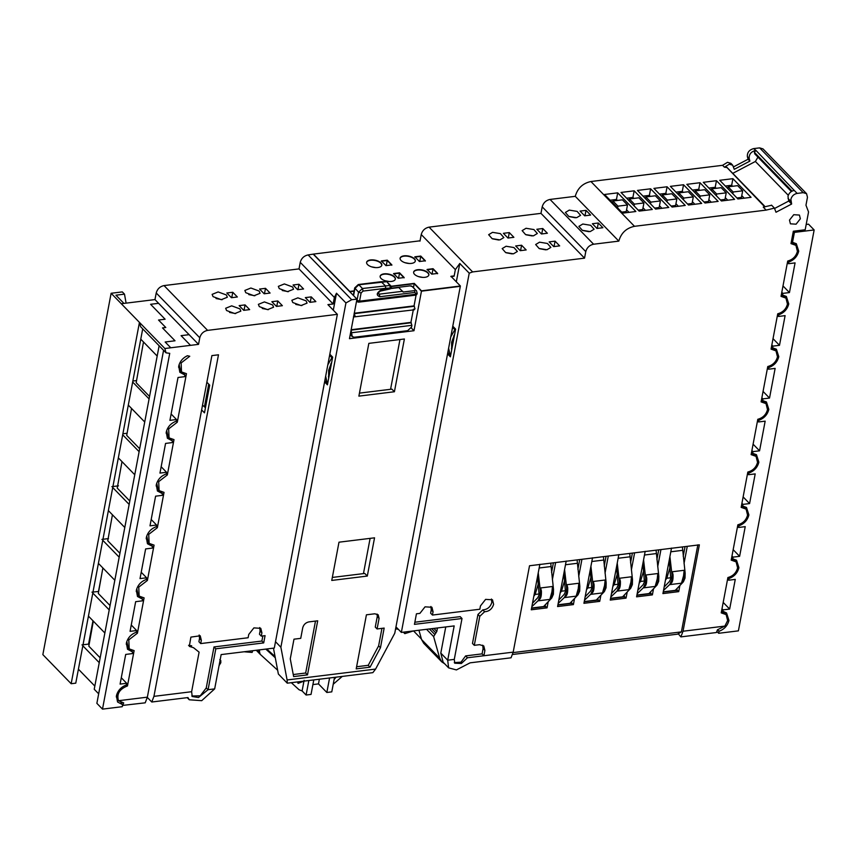 <?xml version="1.0" encoding="UTF-8"?>
<svg xmlns="http://www.w3.org/2000/svg" width="857" height="857" viewBox="0 0 857 857"><rect width="100%" height="100%" fill="white"/><g stroke="black" fill="none" stroke-linecap="round" stroke-linejoin="round"><path stroke-width="1.29" d="M415.291 261.214A7.734 3.674 10.6 0 0 414.349 259.114A7.734 3.674 10.6 0 0 406.261 256.093A7.734 3.674 10.6 0 0 400.101 258.364M401.044 260.453A7.734 3.674 10.6 0 0 409.292 263.485A7.734 3.674 10.6 0 0 415.324 261.042A7.734 3.674 10.6 0 0 414.402 258.793A7.734 3.674 10.6 0 0 406.154 255.761A7.734 3.674 10.6 0 0 400.123 258.203A7.734 3.674 10.6 0 0 401.044 260.453M395.323 279.232A7.734 3.674 10.6 0 0 394.381 277.143A7.734 3.674 10.6 0 0 386.293 274.122A7.734 3.674 10.6 0 0 380.133 276.393M381.076 278.482A7.734 3.674 10.6 0 0 389.324 281.514A7.734 3.674 10.6 0 0 395.356 279.071A7.734 3.674 10.6 0 0 394.445 276.811A7.734 3.674 10.6 0 0 386.186 273.779A7.734 3.674 10.6 0 0 380.154 276.222A7.734 3.674 10.6 0 0 381.076 278.482M381.793 265.327A7.734 3.674 10.6 0 0 380.851 263.238A7.734 3.674 10.6 0 0 372.763 260.217A7.734 3.674 10.6 0 0 366.603 262.488M367.546 264.577A7.734 3.674 10.6 0 0 375.805 267.609A7.734 3.674 10.6 0 0 381.836 265.167A7.734 3.674 10.6 0 0 380.915 262.906A7.734 3.674 10.6 0 0 372.656 259.875A7.734 3.674 10.6 0 0 366.625 262.317A7.734 3.674 10.6 0 0 367.546 264.577M428.811 275.118A7.734 3.674 10.6 0 0 427.868 273.019A7.734 3.674 10.6 0 0 419.78 269.998A7.734 3.674 10.6 0 0 413.62 272.269M414.563 274.358A7.734 3.674 10.6 0 0 422.822 277.389A7.734 3.674 10.6 0 0 428.854 274.947A7.734 3.674 10.6 0 0 427.932 272.697A7.734 3.674 10.6 0 0 419.673 269.655A7.734 3.674 10.6 0 0 413.642 272.108A7.734 3.674 10.6 0 0 414.563 274.358M404.161 277.539L399.566 272.815L393.642 273.554L398.237 278.268L404.161 277.539M437.648 273.415L433.064 268.702L427.14 269.441L431.724 274.154L437.648 273.415M391.103 286.259L414.263 283.378L421.462 290.844L460.38 285.992L450.943 276.286L454.178 275.89L451.221 276.575M420.048 240.806L313.426 254.1L349.731 291.423L354.145 290.877M425.361 260.785L420.766 256.061L414.852 256.8L419.437 261.514L425.361 260.785M391.863 264.899L387.278 260.185L381.354 260.924L385.95 265.638L391.863 264.899M414.263 283.378L391.221 286.538L414.199 283.71L421.398 291.176L460.316 286.324L394.766 633.227L375.602 669.071L287.095 679.965L280.882 647.239L275.504 641.7M349.785 291.744L354.08 291.209M437.306 273.458L432.999 269.023L427.418 269.719M425.018 260.817L420.712 256.393L415.131 257.089M403.818 277.572L399.512 273.147L393.931 273.844M391.531 264.942L387.214 260.517L381.633 261.214M460.38 285.992L421.462 291.166L413.985 330.727L411.264 327.931M313.426 254.1L308.113 254.936C304.031 255.815 301.407 258.278 300.25 262.349L334.369 297.433L336.501 293.233L333.298 310.17M349.731 291.423L354.102 291.101M399.566 272.815L404.097 277.861M387.278 260.185L391.81 265.22M584.506 600.211L592.326 592.701L590.644 594.372L602.492 592.915L604.571 585.481L605.16 580.007L593.312 581.464L593.655 584.474L593.001 584.56L590.912 566.338M531.843 606.692L539.664 599.182L537.982 600.853L549.83 599.397L551.908 591.962L552.497 586.488L540.649 587.945L540.992 590.955L540.338 591.041L538.25 572.819M663.5 590.494L671.32 582.985L669.638 584.645L681.486 583.188L683.565 575.765L684.154 570.291L672.306 571.748L672.649 574.747L671.995 574.833L669.906 556.611M637.169 593.73L644.989 586.22L643.307 587.891L655.155 586.434L657.233 579L657.822 573.526L645.974 574.983L646.317 577.993L645.664 578.068L643.575 559.857M558.175 603.457L565.995 595.947L564.313 597.608L576.161 596.151L578.239 588.727L578.829 583.253L566.98 584.71L567.323 587.72L566.67 587.795L564.581 569.573M610.837 596.975L618.658 589.466L616.976 591.126L628.824 589.67L630.902 582.246L631.491 576.772L619.643 578.229L619.986 581.228L619.332 581.314L617.244 563.092M226.409 294.979L227.33 297.24L221.299 299.671L213.05 296.629L212.129 294.369L218.149 291.937L226.409 294.979M216.039 298.525L222.167 299.682M333.137 303.989L327.92 304.631L337.358 314.337L207.608 330.373L164.041 285.585L299.007 268.905L333.137 303.989L334.369 297.433M232.772 292.258L226.848 292.987L231.444 297.711L237.357 296.983L232.772 292.258L231.754 297.668M226.569 310.534L234.818 313.566L240.849 311.134L239.939 308.884L231.679 305.842L225.659 308.274L226.569 310.534M265.499 288.338L259.575 289.066L264.16 293.78L270.084 293.051L265.499 288.338L264.481 293.747M245.766 292.698L254.026 295.74L260.046 293.308L259.135 291.048L250.876 288.016L244.856 290.448L245.766 292.698M259.296 306.602L267.545 309.645L273.576 307.213L272.655 304.953L264.406 301.921L258.375 304.353L259.296 306.602M282.371 305.681L277.786 300.968L271.862 301.696L276.457 306.42L282.371 305.681M298.975 284.256L293.062 284.985L297.647 289.698L303.571 288.97L298.975 284.256L297.957 289.666M279.253 288.616L287.502 291.659L293.533 289.227L292.612 286.966L284.363 283.935L278.343 286.367L279.253 288.616M292.773 302.521L301.032 305.563L307.052 303.132L306.142 300.871L297.882 297.84L291.862 300.271L292.773 302.521M315.858 301.6L311.273 296.886L305.349 297.615L309.934 302.339L315.858 301.6M249.655 309.613L245.059 304.899L239.146 305.628L243.731 310.341L249.655 309.613M142.712 328.874L75.77 683.158L71.163 683.725L42.85 654.619L111.121 293.276L121.287 303.732L154.978 299.586L156.22 292.987C157.367 288.938 159.97 286.463 164.041 285.585M299.007 268.905L300.25 262.349M419.994 241.128L421.237 234.539L455.356 269.623L459.791 263.474L456.32 281.824M429.068 227.137L540.971 213.361L584.538 258.15L472.625 271.926L429.068 227.137C424.997 228.026 422.383 230.49 421.237 234.539M540.971 213.361L542.202 206.837L585.77 251.626C586.916 247.577 589.53 245.113 593.601 244.224L618.829 241.117C621.121 233.008 626.349 228.069 634.491 226.312L766.147 210.104L763.244 207.115L771.643 205.251M722.58 165.315L724.401 167.179L729.318 164.18L732.692 165.197L730.871 163.333L727.497 162.305L722.58 165.315L590.923 181.523C582.781 183.291 577.564 188.219 575.272 196.328L550.033 199.435C545.963 200.324 543.359 202.788 542.202 206.837M733.571 166.858L748.075 159.241L747.368 156.627C747.111 152.567 749.189 149.889 753.582 148.625L755.949 150.414L754.374 152.321L754.856 153.971L791.375 191.507M766.147 210.104L774.439 208.122L775.992 212.247L791.632 204.03L790.882 199.327C791.804 196.092 793.893 194.111 797.149 193.403L803.191 192.664L806.566 193.682L763.009 148.904L759.634 147.875L753.582 148.625M337.358 314.337L274.304 648.053L221.149 654.587L214.668 688.878L208.08 689.692L215.814 648.803L263.699 642.911L265.07 635.658L261.289 636.13L261.91 632.83L260.785 628.331L253.897 627.892L248.744 634.448L248.123 637.747L200.72 643.575L201.341 640.286L200.227 635.787L190.886 637.105L189.301 646.403L193.521 647.688L199.103 652.156L191.625 691.717L153.939 696.355L218.481 354.798L211.893 355.601L147.361 697.159L118.512 700.715C116.509 693.999 119.498 689.082 127.457 685.954L134.131 650.624L129.193 648.867L128.786 639.89L137.42 633.205L144.094 597.875L139.166 596.118L138.748 587.131L147.393 580.446L154.067 545.127L149.129 543.37L148.722 534.382L157.356 527.698L164.03 492.379L159.102 490.622L158.684 481.634L167.329 474.949L174.003 439.62L169.065 437.873L168.658 428.886L177.292 422.201L186.462 373.684L181.523 371.938L181.116 362.95L189.751 356.266L187.415 355.73C182.755 357.969 179.863 361.44 178.727 366.132L179.852 372.302L184.93 374.991L184.609 376.673L178.02 377.487L169.922 420.348L176.51 419.534L176.188 421.216C170.918 423.208 167.608 426.829 166.269 432.067L167.394 438.238L172.471 440.937L172.15 442.608L165.562 443.423L159.959 473.096L166.547 472.282L166.226 473.964C160.945 475.956 157.645 479.577 156.295 484.816L157.42 490.986L162.498 493.686L162.177 495.367L155.599 496.171L149.996 525.844L156.574 525.03L156.253 526.712C150.982 528.705 147.672 532.326 146.333 537.564L147.458 543.734L152.535 546.434L152.214 548.116L145.636 548.919L140.023 578.593L146.611 577.789L146.29 579.461C141.019 581.464 137.709 585.074 136.359 590.312L137.484 596.483L142.562 599.182L142.251 600.864L135.663 601.678L130.06 631.341L136.638 630.538L136.327 632.22C131.046 634.212 127.736 637.822 126.397 643.071L127.522 649.242L132.599 651.931L132.278 653.612L125.7 654.427L120.087 684.1L126.675 683.286L126.354 684.968C121.083 686.96 117.773 690.581 116.423 695.82L117.548 701.99L122.626 704.679L122.251 706.693L102.497 709.125L169.729 353.341L166.022 352.838L164.855 348.51L198.535 344.364L199.777 337.776C200.934 333.727 203.537 331.252 207.608 330.373M235.696 313.576L229.569 312.43M254.893 295.751L248.766 294.594M268.412 309.656L262.296 308.499M277.786 300.968L276.768 306.377M288.38 291.669L282.253 290.512M301.9 305.574L295.772 304.417M311.273 296.886L310.245 302.296M245.059 304.899L244.041 310.309M164.855 348.51L139.445 322.393L140.612 326.71L166.022 352.838M121.287 303.732L139.445 322.393L71.163 683.725M154.978 299.586L158.599 303.314L150.596 304.299L165.112 319.233L158.534 320.036L165.787 327.503L162.498 327.91L175.021 340.786L165.155 341.997L170.779 347.781M123.922 303.399L115.941 295.194L124.49 294.144L122.315 291.905L111.121 293.276M147.275 697.373L151.785 702.012L187.951 697.566L189.268 699.783L187.201 697.652M122.487 705.429L145.208 702.826L147.361 697.159M163.58 350.32L96.873 703.34L102.497 709.125M159.134 345.746L94.227 689.253L98.673 693.816M78.416 669.199L94.827 686.071M395.966 626.874L401.355 632.412L469.229 273.169L472.625 271.926M806.566 193.682L807.465 197.292L805.966 205.198L808.547 211.968L805.184 229.772L793.336 231.229L790.99 243.613L795.928 245.37L797.406 251.337C796.035 256.393 792.8 259.628 787.701 261.042L781.027 296.372L785.955 298.118L787.444 304.085C786.073 309.141 782.837 312.377 777.738 313.791L771.054 349.12L775.992 350.877L777.481 356.833C776.099 361.89 772.864 365.125 767.765 366.539L761.091 401.869L766.029 403.626L767.508 409.592C766.137 414.638 762.901 417.873 757.802 419.287L751.128 454.617L756.056 456.374L757.545 462.341C756.163 467.397 752.928 470.632 747.829 472.046L741.155 507.365L746.093 509.122L747.572 515.089C746.201 520.145 742.965 523.381 737.866 524.795L731.192 560.124L736.12 561.871L737.609 567.837C736.238 572.894 732.992 576.129 727.893 577.543L721.219 612.873L726.158 614.619L727.636 620.586L724.872 626.081L683.029 631.234L699.355 544.848L529.519 565.759L513.193 652.134L511.04 657.801L470.107 662.836L456.417 669.917L448.629 667.86L447.697 660.201L454.178 625.91L401.355 632.412M413.535 630.913L421.419 639.022M512.293 654.512L677.501 634.169L681.401 631.888L512.882 652.627M716.838 631.427L718.648 633.291L738.402 630.859L814.15 229.955L808.526 224.17L806.191 224.459M748.075 159.241L749.886 161.105L749.189 158.502C748.932 154.431 751 151.764 755.392 150.489M732.692 165.197L734.245 169.322L749.886 161.105M604.539 194.475L617.704 192.846L635.862 211.508L622.696 213.136L604.539 194.475M621.004 192.45L634.169 190.822L652.316 209.483L639.151 211.111L621.004 192.45M637.458 190.425L650.624 188.797L668.771 207.458L655.605 209.087L637.458 190.425M653.912 188.39L667.078 186.772L685.236 205.434L672.07 207.051L653.912 188.39M670.367 186.365L683.532 184.748L701.69 203.409L688.525 205.027L670.367 186.365M686.832 184.341L699.998 182.723L718.145 201.384L704.979 203.002L686.832 184.341M703.286 182.316L716.452 180.698L734.599 199.36L721.433 200.977L703.286 182.316M719.741 180.291L732.906 178.674L751.064 197.335L737.898 198.953L719.741 180.291M764.798 206.923L726.982 167.533L724.401 167.179M541.442 233.972L547.366 233.243L542.77 228.53L536.857 229.258L541.442 233.972M555.068 241.16L549.144 241.888L553.729 246.612L559.653 245.884L555.068 241.16L554.04 246.57M513.461 253.822L517.371 251.465L513.943 247.534L506.091 246.248L502.181 248.594L505.609 252.536L513.461 253.822M526.048 228.273L522.138 230.629L525.566 234.572L533.418 235.857L537.328 233.5L533.9 229.558L526.048 228.273M507.965 238.042L513.879 237.314L509.294 232.59L503.37 233.318L507.965 238.042M492.561 232.343L488.651 234.689L492.089 238.632L499.931 239.917L503.841 237.56L500.413 233.629L492.561 232.343M521.581 245.231L515.668 245.959L520.253 250.673L526.166 249.944L521.581 245.231L520.563 250.63M546.937 249.751L550.847 247.405L547.419 243.463L539.567 242.177L535.657 244.534L539.085 248.466L546.937 249.751M393.588 273.886L399.512 273.147L398.559 278.236M414.788 257.132L420.712 256.372L419.759 261.481M380.851 263.238L381.793 264.92M381.301 261.256L387.214 260.517L386.261 265.595M427.075 269.762L432.999 269.002L432.046 274.111M198.535 344.364L158.599 303.314M122.626 704.679L120.966 702.601M126.675 683.286L121.287 677.748M132.599 651.931L131.207 650.184M136.638 630.538L131.26 624.999M142.562 599.182L141.169 597.436M146.611 577.789L141.223 572.251M152.535 546.434L151.143 544.688M156.574 525.03L151.186 519.503M162.498 493.686L161.105 491.939M166.547 472.282L161.159 466.754M172.471 440.937L171.079 439.191M176.51 419.534L171.121 413.995M184.93 374.991L183.537 373.245M176.21 421.098L177.292 422.201M166.247 473.846L167.329 474.949M156.285 526.594L157.356 527.698M146.311 579.353L147.393 580.446M136.349 632.102L137.42 633.205M126.375 684.85L127.457 685.954M122.658 705.6L123.687 702.89L118.245 700.608L116.841 694.266M151.785 702.012L153.939 696.355M206.869 382.233L209.708 385.147L204.48 412.849L201.631 409.925M191.625 691.717L192.214 696.505L198.47 697.534L208.08 689.692M214.668 688.878L201.716 700.672L189.268 699.783M199.103 652.156L193.521 647.688M201.341 640.286L199.531 638.422L199.167 634.994M188.551 645.332L191.7 645.824M199.531 638.422L198.91 641.711L200.72 643.575M261.91 632.83L260.089 630.966L259.735 627.549M260.089 630.966L259.467 634.255L261.289 636.13M262.853 635.937L261.888 641.047L263.699 642.911M261.888 641.047L213.993 646.939L215.814 648.803M213.993 646.939L206.248 687.946L208.047 689.789M280.882 647.239L345.939 302.939L351.681 299.725L356.951 299.114L313.394 254.325M345.939 302.939L336.501 293.233M124.49 294.144L126.097 303.132M423.733 643.296L421.558 639.526L418.944 630.249M443.133 662.204L440.798 653.109L445.747 626.949M455.356 269.623L454.114 276.211L450.878 276.618M718.648 633.291L719.034 631.277L717.802 629.734M788.279 195.278L755.392 161.47L732.746 173.36M755.392 161.47L757.931 157.142M791.514 191.422L754.856 153.971M617.436 200.452L616.462 199.445L617.704 192.846M629.017 212.354L626.563 209.826M616.462 199.445L610.141 200.227M633.901 198.428L632.916 197.421L634.169 190.822M645.482 210.329L643.018 207.801M632.916 197.421L626.596 198.203M650.356 196.403L649.381 195.396L650.624 188.797M661.936 208.305L659.472 205.776M649.381 195.396L643.05 196.167M666.81 194.368L665.835 193.371L667.078 186.772M678.39 206.28L675.937 203.752M665.835 193.371L659.504 194.143M683.265 192.343L682.29 191.347L683.532 184.748M694.845 204.255L692.392 201.727M682.29 191.347L675.969 192.118M699.73 190.318L698.744 189.322L699.998 182.723M711.299 202.231L708.846 199.702M698.744 189.322L692.424 190.093M716.184 188.294L715.209 187.287L716.452 180.698M727.764 200.206L725.301 197.678M715.209 187.287L708.878 188.069M732.639 186.269L731.664 185.262L732.906 178.674M744.219 198.171L741.766 195.653M731.664 185.262L725.333 186.044M774.685 208.412L788.729 201.041L787.979 196.339C788.89 193.104 790.979 191.122 794.235 190.425L797.149 193.403M755.949 150.414L794.235 190.425M440.798 653.109L447.697 660.201L454.285 659.387L454.746 663.222L461.387 663.5L467.451 657.769L483.905 655.744L484.901 650.463L483.777 645.964L479.566 644.678L474.296 645.332L479.781 616.322L484.612 611.748C489.165 611.437 492.164 608.963 493.621 604.314L492.496 599.804L485.608 599.375L480.456 605.931L479.834 609.231L432.442 615.058L433.064 611.759L431.939 607.259L425.051 606.831L419.898 613.387L416.438 613.805L414.445 624.357L462.009 618.508L454.285 659.387M513.193 652.134L483.905 655.744L482.084 653.87L465.63 655.905L467.451 657.769M584.538 258.15L585.77 251.626M789.49 220.11L790.411 223.827L796.099 224.18L800.352 218.771L799.42 215.064L793.743 214.7L789.49 220.11M575.272 196.328L618.829 241.117M459.791 263.474L469.229 273.169M542.77 228.53L541.753 233.94M512.207 253.908L506.101 252.751M532.165 235.932L526.059 234.786M509.294 232.59L508.276 238M498.678 240.003L492.571 238.846M545.684 249.837L539.578 248.691M409.228 263.485L404.922 262.681M389.26 281.514L384.954 280.71M422.747 277.389L418.452 276.586M414.199 283.71L413.492 287.491M375.73 267.609L371.435 266.806M100.162 657.822L88.817 646.157L93.317 621.132M89.085 644.646L88.56 644.1L81.972 644.903M99.251 662.665L82.829 645.792M88.442 616.119L104.854 632.991M110.039 605.545L98.287 593.462L102.872 567.966M98.651 591.48L91.945 592.155M109.214 609.916L92.802 593.044M98.405 563.37L114.817 580.243M119.916 553.279L107.757 540.778L112.428 514.789M108.485 538.592L101.908 539.407M119.177 557.168L102.765 540.296M108.378 510.622L124.79 527.494M129.793 501.002L117.238 488.083L121.994 461.623M118.459 485.844L111.871 486.658M129.15 504.419L112.738 487.547M118.341 457.874L134.753 474.746M139.67 448.725L126.707 435.399L131.549 408.446M127.093 433.256L122.894 433.781M139.113 451.671L122.701 434.788M128.314 405.125L144.726 421.998M149.547 396.459L136.177 382.704L143.494 341.986M136.563 380.572L132.867 381.022M149.086 398.912L132.674 382.04M140.773 339.179L157.185 356.062M205.444 407.707L202.541 405.147M208.733 384.15L204.459 406.764M191.807 696.002L200.238 695.809L206.248 687.946M219.06 665.621L220.806 662.761L220.806 660.565L219.778 659.611M244.074 651.77L252.119 652.434L252.783 650.699M313.78 679.922L311.037 694.416L306.099 695.027L308.841 680.522M334.519 677.362L331.777 691.867L326.838 692.477L329.581 677.973M266.731 648.985L275.065 656.58M444.676 663.789L441.794 661.872L439.705 658.187L433.621 636.569L436.845 631.427L437.445 627.967M413.492 630.913L404.815 633.644L404.793 631.984M403.368 632.166L404.815 633.644M697.844 544.848L681.401 631.888M671.513 548.084L662.922 593.59L678.712 591.641L679.88 585.492M684.036 563.467L687.271 546.337M645.182 551.33L636.59 596.826L652.381 594.887L653.548 588.738M657.705 566.702L660.94 549.583M618.85 554.565L610.259 600.071L626.049 598.122L627.217 591.983M631.373 569.948L634.609 552.819M592.519 557.811L583.928 603.307L599.718 601.368L600.886 595.219M605.042 573.183L608.277 556.064M566.188 561.056L557.596 606.552L573.387 604.603L574.554 598.465M578.711 576.429L581.946 559.3M539.856 564.292L531.265 609.788L547.055 607.849L548.223 601.7M552.379 579.675L555.625 562.546M452.775 326.196L455.624 329.12L450.386 356.812L447.547 353.898M451.403 348.842L453.921 335.505M538.56 599.643L540.21 595.915L540.338 591.041M537.543 576.547L539.117 594.79L537.885 597.586L532.497 603.242M543.606 606.552L551.726 598.015L553.376 594.287L553.504 589.412L550.751 563.145M564.892 596.397L566.541 592.669L566.67 587.795M563.874 573.312L565.449 591.555L564.217 594.351L558.828 600.007M569.937 603.317L578.057 594.779L579.707 591.051L579.835 586.177L577.082 559.9M591.223 593.162L592.873 589.434L593.001 584.56M590.205 570.066L591.78 588.309L590.548 591.105L585.16 596.761M596.268 600.071L604.389 591.534L606.038 587.806L606.167 582.931L603.414 556.664M617.554 589.916L619.193 586.188L619.332 581.314M616.537 566.831L618.111 585.074L616.879 587.87L611.491 593.526M622.6 596.836L630.72 588.298L632.359 584.57L632.498 579.696L629.745 553.418M643.886 586.681L645.525 582.942L645.664 578.068M642.868 563.585L644.443 581.828L643.211 584.624L637.822 590.28M648.931 593.59L657.051 585.052L658.69 581.325L658.829 576.45L656.076 550.183M670.217 583.435L671.856 579.707L671.995 574.833M669.199 560.349L670.774 578.582L669.542 581.378L664.154 587.045M675.262 590.355L683.383 581.817L685.022 578.089L685.161 573.215L682.408 546.937M791.407 241.406L792.521 242.306L794.407 232.386L793.325 231.283M447.836 352.388L450.107 354.723L448.618 348.21M450.761 336.876L454.842 329.666L452.571 327.331M454.842 329.666L455.538 329.581M451.639 350.192L451.618 342.307L454.692 334.037M450.107 354.723L450.803 354.637M560.157 592.99L561.485 591.201L564.688 580.393M665.482 580.018L666.81 578.239L670.013 567.43M639.151 583.263L640.479 581.485L643.682 570.676M612.819 586.509L614.148 584.72L617.351 573.911M586.488 589.745L587.816 587.966L591.019 577.157M533.825 596.226L535.154 594.447L538.357 583.638M721.637 610.655L726.565 612.959L728.953 620.425C727.614 625.674 724.304 629.284 719.034 631.277M722.751 611.555L723.072 609.884L729.661 609.07L723.201 602.428M722.001 608.77L723.072 609.884M612.605 202.755L612.926 201.009L617.951 206.162L627.474 204.994L626.231 211.583L621.732 212.14M629.059 200.731L629.392 198.974L634.405 204.137L643.928 202.97L642.686 209.558L638.186 210.115M645.514 198.706L645.846 196.949L650.87 202.113L660.393 200.945L659.14 207.533L654.641 208.09M661.968 196.681L662.3 194.925L667.324 200.088L676.848 198.92L675.605 205.509L671.106 206.066M678.433 194.657L678.755 192.9L683.779 198.063L693.302 196.896L692.06 203.484L687.56 204.041M694.888 192.632L695.22 190.875L700.233 196.039L709.757 194.86L708.514 201.459L704.015 202.016M711.342 190.597L711.674 188.851L716.698 194.014L726.222 192.836L724.968 199.435L720.469 199.992M727.797 188.572L728.129 186.826L733.153 191.989L742.676 190.811L741.434 197.41L736.924 197.967M788.729 201.041L791.632 204.03M462.009 618.508L460.188 616.644L414.852 622.225M433.064 611.759L431.242 609.895L430.889 606.488M431.242 609.895L430.621 613.194L432.442 615.058M484.612 611.748L482.791 609.884C487.344 609.573 490.354 607.099 491.811 602.439L491.447 599.032M482.791 609.884L477.96 614.448L479.781 616.322M477.96 614.448L472.486 643.468L474.296 645.332M484.901 650.463L483.08 648.599L482.727 645.192M483.08 648.599L482.084 653.87M678.219 633.752L680.876 636.89L683.029 631.234M724.872 626.081L717.459 629.809L716.431 632.52L680.876 636.89M596.975 228.444L592.38 223.731L598.304 223.002L602.889 227.716L596.975 228.444M590.184 231.594L582.332 230.308L578.893 226.366L582.814 224.02L590.666 225.295L594.094 229.237L590.184 231.594M576.654 217.689L568.802 216.403L565.374 212.461L569.284 210.115L577.136 211.4L580.575 215.343L576.654 217.689M590.602 215.086L584.678 215.814L580.093 211.09L586.017 210.361L590.602 215.086M425.297 261.085L420.712 256.372M437.595 273.726L432.999 269.002M92.963 620.768L88.56 644.1M101.544 575.336L98.523 591.351M329.827 354.22L332.666 357.133L327.428 384.836L324.589 381.911M328.445 376.855L330.963 363.529M324.878 380.401L327.149 382.747L325.66 376.223M327.803 364.889L331.884 357.69L329.613 355.344M331.884 357.69L332.58 357.605M328.681 378.205L328.66 370.32L331.734 362.05M327.149 382.747L327.845 382.661M413.985 330.727L349.474 338.676L356.951 299.114M304.106 680.34L302.103 690.924L306.099 695.027M312.901 684.582L318.493 683.897L326.838 692.477M319.372 679.226L318.493 683.897M297.475 681.926L298.086 683.393L303.86 681.133M265.788 649.092L275.279 657.758M259.564 649.863L259.521 651.973L257.7 650.088M259.521 651.973L260.174 654.287L256.264 650.27M260.174 654.287L277.647 670.217M291.316 682.686L299.082 689.767L302.103 690.924M333.223 684.218L342.275 676.409M395.591 628.834L398.334 629.306M336.126 677.169L334.123 679.462M677.169 588.341L676.569 590.559L677.437 590.334L678.712 591.641M685.054 546.616L683.222 556.322M650.838 591.576L650.238 593.794L651.106 593.569L652.381 594.887M658.722 549.851L656.891 559.567M624.507 594.822L623.907 597.04L624.774 596.815L626.049 598.122M632.391 553.097L630.559 562.803M598.175 598.057L597.575 600.275L598.443 600.05L599.718 601.368M606.06 556.332L604.228 566.048M571.844 601.303L571.244 603.521L572.112 603.296L573.387 604.603M579.728 559.578L577.897 569.284M545.513 604.539L544.913 606.756L545.78 606.531L547.055 607.849M553.397 562.813L551.565 572.53M300.732 638.358L293.983 639.183L290.266 658.829L293.64 676.58L307.492 674.877L317.701 620.811L308.981 621.882C305.724 622.589 303.646 624.571 302.725 627.806L300.732 638.358M366.421 614.812L356.201 668.878L370.053 667.174L380.454 647.731L384.161 628.085L377.091 628.952L379.083 618.411L378.183 614.801L374.809 613.783L366.421 614.812M368.842 343.368L358.879 396.127L394.424 391.745L404.386 338.997L368.842 343.368M374.541 537.821L338.986 542.192L331.766 580.435L367.31 576.065L374.541 537.821M794.407 232.386L814.15 229.955M792.521 242.306L796.335 243.709L798.724 251.176C797.385 256.425 794.085 260.035 788.804 262.028L787.969 260.989M617.951 206.162L617.618 207.919M627.474 204.994L622.461 199.831L612.926 201.009M634.405 204.137L634.073 205.894M643.928 202.97L638.915 197.806L629.392 198.974M650.87 202.113L650.538 203.87M660.393 200.945L655.369 195.782L645.846 196.949M667.324 200.088L666.992 201.834M676.848 198.92L671.824 193.757L662.3 194.925M683.779 198.063L683.447 199.81M693.302 196.896L688.289 191.732L678.755 192.9M700.233 196.039L699.901 197.785M709.757 194.86L704.743 189.708L695.22 190.875M716.698 194.014L716.366 195.76M726.222 192.836L721.198 187.683L711.674 188.851M733.153 191.989L732.821 193.736M742.676 190.811L737.652 185.658L728.129 186.826M454.296 662.611L461.023 662.161L465.63 655.905M598.304 223.002L597.275 228.412M588.93 231.679L582.814 230.522M575.411 217.774L569.284 216.617M584.988 215.771L586.017 210.361M273.458 648.149L278.375 674.041L287.266 683.179L287.095 679.965M375.602 669.071L372.849 672.649L287.266 683.179M351.991 332.698L411.896 325.328L411.585 326.967L407.664 330.673L354.348 337.24L352.238 336.597L351.027 329.741L410.932 322.371L413.428 309.184M315.483 621.079L305.67 673.013L307.492 674.877M305.67 673.013L293.255 674.545M370.053 667.174L368.242 665.311L356.608 666.746M379.083 618.411L377.262 616.537L377.091 614.062M377.262 616.537L375.27 627.088L377.091 628.952M381.943 628.363L378.633 645.857L380.454 647.731M378.633 645.857L368.242 665.311M359.437 393.127L391.885 389.132L394.424 391.745M367.31 576.065L364.771 573.451L332.334 577.436M537.982 600.853L540.863 595.829L541.378 590.902L540.649 587.945M541.378 593.258L541.399 591.116C541.528 595.54 540.917 598.293 539.546 599.397L539.439 599.482M564.313 597.608L567.195 592.594L567.709 587.666L566.98 584.71M567.709 590.023L567.73 587.881C567.859 592.294 567.248 595.058 565.877 596.161L565.77 596.247M590.644 594.372L593.526 589.348L594.04 584.42L593.312 581.464M594.04 586.777L594.062 584.635C594.19 589.059 593.58 591.812 592.208 592.915L592.101 593.001M616.976 591.126L619.857 586.102L620.372 581.185L619.643 578.229M620.372 583.542L620.393 581.4C620.522 585.813 619.911 588.577 618.54 589.68L618.433 589.766M643.307 587.891L646.189 582.867L646.703 577.939L645.974 574.983M646.703 580.296L646.724 578.154C646.853 582.578 646.242 585.331 644.871 586.434L644.764 586.52M669.638 584.645L672.52 579.621L673.034 574.693L672.306 571.748M673.034 577.061L673.056 574.918C673.184 579.332 672.574 582.096 671.202 583.199L671.095 583.285M731.61 557.907L732.724 558.807L733.046 557.125L739.623 556.322L733.163 549.68M731.964 556.022L733.046 557.125M727.604 579.096L728.675 580.21L728.996 578.529L728.171 577.489M741.573 505.148L742.687 506.058L743.008 504.377L749.586 503.573L743.126 496.931M741.926 503.273L743.008 504.377M737.566 526.348L738.648 527.462L738.97 525.78L738.134 524.741M751.546 452.4L752.66 453.31L752.971 451.628L759.559 450.825L753.099 444.172M751.9 450.525L752.971 451.628M747.54 473.6L748.611 474.703L748.932 473.032L748.107 471.982M761.509 399.651L762.623 400.562L762.944 398.88L769.522 398.066L763.062 391.424M761.862 397.777L762.944 398.88M757.502 420.851L758.584 421.955L758.895 420.273L758.07 419.234M771.482 346.903L772.596 347.813L772.907 346.132L779.495 345.317L773.035 338.676M771.836 345.017L772.907 346.132M767.476 368.103L768.547 369.206L768.868 367.524L768.033 366.485M781.445 294.155L782.559 295.054L782.88 293.383L789.458 292.569L782.998 285.927M781.798 292.269L782.88 293.383M777.438 315.355L778.52 316.458L778.831 314.776L778.006 313.737M787.412 262.596L788.483 263.71L788.804 262.028M390.567 389.292L399.962 339.543M363.454 573.612L370.117 538.357M728.675 580.21L735.263 579.396L729.661 609.07M732.724 558.807L736.538 560.21L738.927 567.677C737.588 572.926 734.278 576.536 728.996 578.529M738.648 527.462L745.226 526.648L739.623 556.322M742.687 506.058L746.501 507.451L748.889 514.928C747.55 520.167 744.24 523.788 738.97 525.78M748.611 474.703L755.199 473.9L749.586 503.573M752.66 453.31L756.474 454.703L758.863 462.18C757.524 467.419 754.214 471.039 748.932 473.032M758.584 421.955L765.162 421.151L759.559 450.825M762.623 400.562L766.437 401.954L768.825 409.421C767.486 414.67 764.176 418.291 758.895 420.273M768.547 369.206L775.135 368.392L769.522 398.066M772.596 347.813L776.41 349.206L778.788 356.673C777.46 361.922 774.15 365.543 768.868 367.524M778.52 316.458L785.098 315.644L779.495 345.317M782.559 295.054L786.372 296.458L788.761 303.924C787.422 309.173 784.112 312.784 778.831 314.776M788.483 263.71L795.071 262.895L789.458 292.569M353.523 316.554L355.109 316.212L354.145 313.255L414.049 305.885L416.106 294.979M414.327 309.795L353.887 316.929M413.792 309.559L415.002 308.841L414.049 305.885M411.896 325.328L410.932 322.371M356.651 300.711L357.123 301.353M390.974 288.231L410.128 285.874L411.896 286.217L415.527 289.955L414.734 290.609L403.165 292.033L398.559 287.299L410.182 285.863M356.641 300.068L359.554 301.171L361.108 292.933L363.068 291.08L385.789 288.284L385.254 285.692L381.108 281.717L358.301 284.524L358.837 284.77L354.927 288.466L353.577 295.633M410.128 285.874L412.774 286.763L415.527 289.955M379.737 290.887L380.776 290.202C376.416 293.094 376.116 295.269 379.876 296.736L414.895 292.43L416.17 294.208L416.898 293.073M385.789 288.284L390.321 288.07L389.271 288.755M156.22 292.987L199.777 337.776M747.368 156.627L749.189 158.502M590.923 181.523L634.491 226.312M190.522 345.36L181.084 335.655L189.097 334.669M179.134 364.579L180.538 370.92L181.523 371.938M166.676 430.525L168.079 436.856L169.065 437.873M156.702 483.273L158.117 489.604L159.102 490.622M146.74 536.021L148.143 542.363L149.129 543.37M136.777 588.77L138.181 595.112L139.166 596.118M126.804 641.518L128.207 647.86L129.193 648.867M351.681 299.725L308.113 254.936M178.695 366.282L178.92 367.085M166.237 432.217L166.462 433.031M156.274 484.966L156.488 485.78M146.301 537.714L146.526 538.528M136.338 590.462L136.563 591.276M126.365 643.221L126.59 644.025M116.402 695.97L116.627 696.773M433.91 628.406L436.845 631.427M435.913 633.012L431.692 628.674M429.411 628.963L434.52 634.223M426.55 629.306L433.621 636.569M421.558 639.526L439.705 658.187M788.022 198.438L790.936 201.416M721.476 611.555L725.161 613.601L721.412 611.877M731.439 558.807L735.135 560.864L731.375 559.139M741.401 506.058L745.108 508.105L741.348 506.391M751.375 453.31L755.071 455.356L751.31 453.632M761.337 400.562L765.044 402.608L761.273 400.883M771.311 347.813L775.007 349.86L771.246 348.135M781.273 295.065L784.969 297.111L781.209 295.386M791.236 242.306L794.942 244.363L791.182 242.638M550.033 199.435L593.601 244.224M256.275 650.27L260.014 654.116M677.437 590.334L663.2 592.08M651.106 593.569L636.869 595.326M624.774 596.815L610.538 598.561M598.443 600.05L584.206 601.807M572.112 603.296L557.875 605.042M545.78 606.531L531.544 608.288M550.88 566.552L539.16 567.998M553.504 589.412L552.84 589.498L552.497 586.488M549.83 599.397L551.726 598.015M552.133 589.584L552.84 589.498L552.711 594.372L551.062 598.1L550.419 597.865M577.211 563.306L565.491 564.752M579.835 586.177L579.171 586.252L578.829 583.253M576.161 596.151L578.057 594.779M578.464 586.338L579.171 586.252L579.043 591.126L577.393 594.854L576.75 594.619M603.542 560.071L591.823 561.506M606.167 582.931L605.503 583.017L605.16 580.007M602.492 592.915L604.389 591.534M604.796 583.092L605.503 583.017L605.374 587.891L603.724 591.619L603.082 591.384M629.874 556.825L618.154 558.271M632.498 579.696L631.834 579.771L631.491 576.772M628.824 589.67L630.72 588.298M631.127 579.857L631.834 579.771L631.705 584.645L630.056 588.373L629.413 588.138M656.205 553.59L644.485 555.025M658.829 576.45L658.165 576.536L657.822 573.526M655.155 586.434L657.051 585.052M657.458 576.611L658.165 576.536L658.037 581.41L656.387 585.138L655.744 584.903M682.536 550.344L670.817 551.79M685.161 573.215L684.497 573.29L684.154 570.291M681.486 583.188L683.383 581.817M683.79 573.376L684.497 573.29L684.368 578.164L682.718 581.892L682.076 581.657M561.485 591.201L565.577 590.698M559.878 598.904L559.021 599.011M666.81 578.239L670.892 577.736M665.193 585.942L664.346 586.049M640.479 581.485L644.56 580.982M638.861 589.188L638.015 589.295M614.148 584.72L618.229 584.217M612.53 592.423L611.684 592.53M587.816 587.966L591.908 587.463M586.209 595.669L585.352 595.776M535.154 594.447L539.246 593.944M533.547 602.15L532.69 602.257M351.681 334.348L350.524 333.159M414.949 294.926L416.17 294.208L359.554 301.171L358.333 301.889L357.283 301.568L357.005 300.443L358.558 292.205L354.702 287.909L353.298 295.354M411.296 322.746L351.391 330.116M361.108 292.933L358.558 292.205L362.468 288.498L358.837 284.77L386.218 281.749L381.108 281.717M416.223 293.876L416.963 292.74L417.188 293.298L416.406 290.491M356.919 301.193L357.283 301.568A1.907 1.907 0 0 0 358.879 302.135L415.495 295.162A1.907 1.907 0 0 0 417.134 293.63L417.123 293.458M363.068 291.08L362.468 288.498L389.849 285.477L387.15 282.082A1.907 1.907 0 0 0 385.693 281.503M414.734 290.609L414.895 292.43M759.634 147.875L803.191 192.664M390.663 288.584L399.094 287.545M402.726 291.273L379.287 294.155L379.876 296.736M380.776 290.202L390.321 288.07L389.849 285.477L390.781 285.81L387.15 282.082M378.226 293.073L379.287 294.155L378.226 293.833C377.787 293.448 378.473 292.537 380.283 291.134L389.828 289.002A1.907 1.907 0 0 0 390.781 285.81M754.374 152.321L792.093 191.1M414.413 306.26L354.509 313.63M774.439 208.122L771.536 205.134M178.588 367.117L180.538 370.92M166.129 433.053L168.079 436.856M156.156 485.801L158.117 489.604M146.193 538.56L148.143 542.363M136.231 591.309L138.181 595.112M126.258 644.057L128.207 647.86M116.295 696.805L118.245 700.608M423.647 643.211L441.794 661.872M448.629 667.86L443.037 662.107M725.161 613.601L726.158 614.619M735.135 560.864L736.12 561.871M745.108 508.105L746.093 509.122M755.071 455.356L756.056 456.374M765.044 402.608L766.029 403.626M775.007 349.86L775.992 350.877M784.969 297.111L785.955 298.118M794.942 244.363L795.928 245.37M677.009 590.141L663.254 591.833M650.677 593.376L636.922 595.069M624.346 596.622L610.591 598.315M598.015 599.857L584.26 601.55M571.683 603.103L557.928 604.796M545.352 606.338L531.597 608.031M352.238 336.597L350.256 334.562M354.702 287.909L358.301 284.524M411.103 285.895L412.774 286.752M791.375 191.518L754.781 153.896M764.39 205.884L726.8 167.244"/></g></svg>
